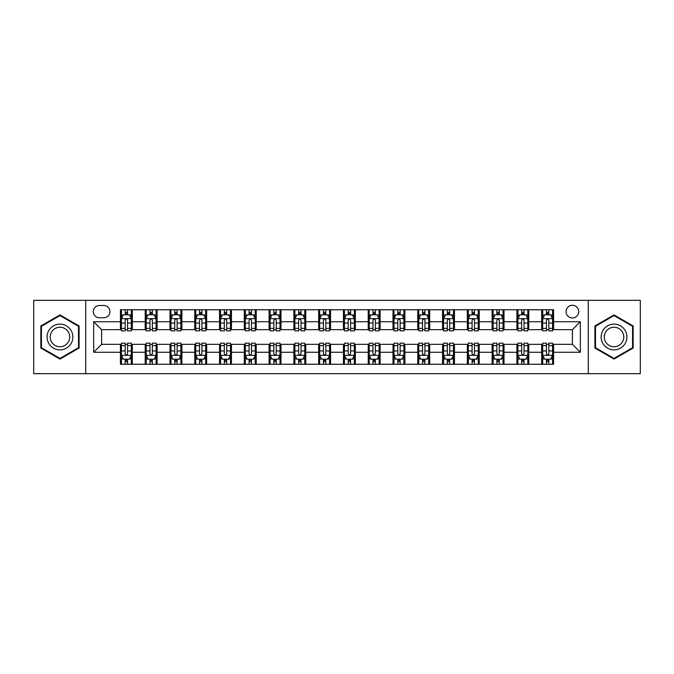 <?xml version="1.0" encoding="UTF-8"?>
<svg xmlns="http://www.w3.org/2000/svg" width="674" height="674" viewBox="0 0 674 674"><rect width="100%" height="100%" fill="white"/><g stroke="black" fill="none" stroke-linecap="round" stroke-linejoin="round"><path stroke-width="1.01" d="M572.403 305.28A6.344 6.344 0 0 0 566.059 311.624A6.344 6.344 0 0 0 572.403 317.968A6.344 6.344 0 0 0 578.747 311.624A6.344 6.344 0 0 0 572.403 305.28M588.267 373.674L640.3 373.674L640.3 300.326L588.267 300.326L588.267 373.674L85.733 373.674L85.733 300.326L33.7 300.326L33.7 373.674L85.733 373.674M99.415 317.774L103.779 317.774A6.142 6.142 0 0 0 109.921 311.624A6.142 6.142 0 0 0 103.779 305.482L99.415 305.482A6.142 6.142 0 0 0 93.273 311.624A6.142 6.142 0 0 0 99.415 317.774M588.267 300.326L85.733 300.326M120.427 352.266L93.669 352.266L93.669 321.734L120.427 321.734L120.427 329.662L101.597 329.662L101.597 344.338L120.427 344.338L120.427 364.255L553.573 364.255L553.573 344.338L572.403 344.338L572.403 329.662L553.573 329.662L553.573 321.734L580.331 321.734L580.331 352.266L553.573 352.266M553.573 321.734L553.573 309.745L120.427 309.745L120.427 321.734M541.677 309.745L541.677 329.662L542.671 329.662M546.437 329.662L548.813 329.662M552.579 329.662L553.573 329.662M541.677 329.662L527.801 329.662M516.899 309.745L516.899 329.662L517.893 329.662M521.659 329.662L524.035 329.662M516.899 329.662L503.023 329.662M492.121 309.745L492.121 329.662L493.107 329.662M496.873 329.662L499.257 329.662M492.121 329.662L478.245 329.662M467.343 309.745L467.343 329.662L468.329 329.662M472.095 329.662L474.479 329.662M467.343 329.662L453.467 329.662M442.557 309.745L442.557 329.662L443.551 329.662M447.317 329.662L449.693 329.662M442.557 329.662L428.681 329.662M417.779 309.745L417.779 329.662L418.773 329.662M422.539 329.662L424.915 329.662M417.779 329.662L403.903 329.662M393.001 309.745L393.001 329.662L393.995 329.662M397.761 329.662L400.137 329.662M393.001 329.662L379.125 329.662M368.223 309.745L368.223 329.662L369.217 329.662M372.983 329.662L375.359 329.662M368.223 329.662L354.347 329.662M343.445 309.745L343.445 329.662L344.431 329.662M348.197 329.662L350.581 329.662M343.445 329.662L329.569 329.662M318.667 309.745L318.667 329.662L319.653 329.662M323.419 329.662L325.803 329.662M318.667 329.662L304.783 329.662M293.881 309.745L293.881 329.662L294.875 329.662M298.641 329.662L301.017 329.662M293.881 329.662L280.005 329.662M269.103 309.745L269.103 329.662L270.097 329.662M273.863 329.662L276.239 329.662M269.103 329.662L255.227 329.662M244.325 309.745L244.325 329.662L245.319 329.662M249.085 329.662L251.461 329.662M244.325 329.662L230.449 329.662M219.547 309.745L219.547 329.662L220.533 329.662M224.307 329.662L226.683 329.662M219.547 329.662L205.671 329.662M194.769 309.745L194.769 329.662L195.755 329.662M199.521 329.662L201.905 329.662M194.769 329.662L180.893 329.662M169.983 309.745L169.983 329.662L170.977 329.662M174.743 329.662L177.127 329.662M169.983 329.662L156.107 329.662M145.205 309.745L145.205 329.662L146.199 329.662M149.965 329.662L152.341 329.662M145.205 329.662L131.329 329.662M120.427 329.662L121.421 329.662M125.187 329.662L127.563 329.662M120.427 344.338L121.421 344.338M125.187 344.338L127.563 344.338M131.329 344.338L132.323 344.338L132.323 364.255M146.199 344.338L132.323 344.338M149.965 344.338L152.341 344.338M156.107 344.338L157.101 344.338L157.101 364.255M170.977 344.338L157.101 344.338M174.743 344.338L177.127 344.338M180.893 344.338L181.879 344.338L181.879 364.255M195.755 344.338L181.879 344.338M199.521 344.338L201.905 344.338M205.671 344.338L206.657 344.338L206.657 364.255M220.533 344.338L206.657 344.338M224.307 344.338L226.683 344.338M230.449 344.338L231.443 344.338L231.443 364.255M245.319 344.338L231.443 344.338M249.085 344.338L251.461 344.338M255.227 344.338L256.221 344.338L256.221 364.255M270.097 344.338L256.221 344.338M273.863 344.338L276.239 344.338M280.005 344.338L280.999 344.338L280.999 364.255M294.875 344.338L280.999 344.338M298.641 344.338L301.017 344.338M304.783 344.338L305.777 344.338L305.777 364.255M319.653 344.338L305.777 344.338M323.419 344.338L325.803 344.338M329.569 344.338L330.555 344.338L330.555 364.255M344.431 344.338L330.555 344.338M348.197 344.338L350.581 344.338M354.347 344.338L355.333 344.338L355.333 364.255M369.217 344.338L355.333 344.338M372.983 344.338L375.359 344.338M379.125 344.338L380.119 344.338L380.119 364.255M393.995 344.338L380.119 344.338M397.761 344.338L400.137 344.338M403.903 344.338L404.897 344.338L404.897 364.255M418.773 344.338L404.897 344.338M422.539 344.338L424.915 344.338M428.681 344.338L429.675 344.338L429.675 364.255M443.551 344.338L429.675 344.338M447.317 344.338L449.693 344.338M453.467 344.338L454.453 344.338L454.453 364.255M468.329 344.338L454.453 344.338M472.095 344.338L474.479 344.338M478.245 344.338L479.231 344.338L479.231 364.255M493.107 344.338L479.231 344.338M496.873 344.338L499.257 344.338M503.023 344.338L504.017 344.338L504.017 364.255M517.893 344.338L504.017 344.338M521.659 344.338L524.035 344.338M527.801 344.338L528.795 344.338L528.795 364.255M542.671 344.338L528.795 344.338M546.437 344.338L548.813 344.338M552.579 344.338L553.573 344.338M132.323 309.745L132.323 329.662M120.427 314.699L121.421 314.699M125.187 314.699L127.563 314.699M131.329 314.699L132.323 314.699M120.427 359.301L121.421 359.301M125.187 359.301L127.563 359.301M131.329 359.301L132.323 359.301M145.205 344.338L145.205 364.255M157.101 309.745L157.101 329.662M145.205 314.699L146.199 314.699M149.965 314.699L152.341 314.699M156.107 314.699L157.101 314.699M145.205 359.301L146.199 359.301M149.965 359.301L152.341 359.301M156.107 359.301L157.101 359.301M169.983 344.338L169.983 364.255M169.983 359.301L170.977 359.301M174.743 359.301L177.127 359.301M180.893 359.301L181.879 359.301M181.879 309.745L181.879 329.662M169.983 314.699L170.977 314.699M174.743 314.699L177.127 314.699M180.893 314.699L181.879 314.699M194.769 344.338L194.769 364.255M194.769 359.301L195.755 359.301M199.521 359.301L201.905 359.301M205.671 359.301L206.657 359.301M206.657 309.745L206.657 329.662M194.769 314.699L195.755 314.699M199.521 314.699L201.905 314.699M205.671 314.699L206.657 314.699M219.547 344.338L219.547 364.255M219.547 359.301L220.533 359.301M224.307 359.301L226.683 359.301M230.449 359.301L231.443 359.301M231.443 309.745L231.443 329.662M219.547 314.699L220.533 314.699M224.307 314.699L226.683 314.699M230.449 314.699L231.443 314.699M244.325 344.338L244.325 364.255M244.325 359.301L245.319 359.301M249.085 359.301L251.461 359.301M255.227 359.301L256.221 359.301M256.221 309.745L256.221 329.662M244.325 314.699L245.319 314.699M249.085 314.699L251.461 314.699M255.227 314.699L256.221 314.699M269.103 344.338L269.103 364.255M269.103 359.301L270.097 359.301M273.863 359.301L276.239 359.301M280.005 359.301L280.999 359.301M280.999 309.745L280.999 329.662M269.103 314.699L270.097 314.699M273.863 314.699L276.239 314.699M280.005 314.699L280.999 314.699M293.881 344.338L293.881 364.255M293.881 359.301L294.875 359.301M298.641 359.301L301.017 359.301M304.783 359.301L305.777 359.301M305.777 309.745L305.777 329.662M293.881 314.699L294.875 314.699M298.641 314.699L301.017 314.699M304.783 314.699L305.777 314.699M318.667 344.338L318.667 364.255M318.667 359.301L319.653 359.301M323.419 359.301L325.803 359.301M329.569 359.301L330.555 359.301M330.555 309.745L330.555 329.662M318.667 314.699L319.653 314.699M323.419 314.699L325.803 314.699M329.569 314.699L330.555 314.699M343.445 344.338L343.445 364.255M343.445 359.301L344.431 359.301M348.197 359.301L350.581 359.301M354.347 359.301L355.333 359.301M355.333 309.745L355.333 329.662M343.445 314.699L344.431 314.699M348.197 314.699L350.581 314.699M354.347 314.699L355.333 314.699M368.223 344.338L368.223 364.255M368.223 359.301L369.217 359.301M372.983 359.301L375.359 359.301M379.125 359.301L380.119 359.301M380.119 309.745L380.119 329.662M368.223 314.699L369.217 314.699M372.983 314.699L375.359 314.699M379.125 314.699L380.119 314.699M393.001 344.338L393.001 364.255M393.001 359.301L393.995 359.301M397.761 359.301L400.137 359.301M403.903 359.301L404.897 359.301M404.897 309.745L404.897 329.662M393.001 314.699L393.995 314.699M397.761 314.699L400.137 314.699M403.903 314.699L404.897 314.699M417.779 344.338L417.779 364.255M417.779 359.301L418.773 359.301M422.539 359.301L424.915 359.301M428.681 359.301L429.675 359.301M429.675 309.745L429.675 329.662M417.779 314.699L418.773 314.699M422.539 314.699L424.915 314.699M428.681 314.699L429.675 314.699M442.557 344.338L442.557 364.255M442.557 359.301L443.551 359.301M447.317 359.301L449.693 359.301M453.467 359.301L454.453 359.301M454.453 309.745L454.453 329.662M442.557 314.699L443.551 314.699M447.317 314.699L449.693 314.699M453.467 314.699L454.453 314.699M467.343 344.338L467.343 364.255M467.343 359.301L468.329 359.301M472.095 359.301L474.479 359.301M478.245 359.301L479.231 359.301M479.231 309.745L479.231 329.662M467.343 314.699L468.329 314.699M472.095 314.699L474.479 314.699M478.245 314.699L479.231 314.699M492.121 344.338L492.121 364.255M492.121 359.301L493.107 359.301M496.873 359.301L499.257 359.301M503.023 359.301L504.017 359.301M504.017 309.745L504.017 329.662M492.121 314.699L493.107 314.699M496.873 314.699L499.257 314.699M503.023 314.699L504.017 314.699M516.899 344.338L516.899 364.255M516.899 359.301L517.893 359.301M521.659 359.301L524.035 359.301M527.801 359.301L528.795 359.301M528.795 309.745L528.795 329.662M516.899 314.699L517.893 314.699M521.659 314.699L524.035 314.699M527.801 314.699L528.795 314.699M541.677 344.338L541.677 364.255M541.677 359.301L542.671 359.301M546.437 359.301L548.813 359.301M552.579 359.301L553.573 359.301M541.677 314.699L542.671 314.699M546.437 314.699L548.813 314.699M552.579 314.699L553.573 314.699M101.597 329.662L93.669 321.734M101.597 344.338L93.669 352.266M580.331 321.734L572.403 329.662M580.331 352.266L572.403 344.338M59.969 359.09L79.094 348.045L79.094 325.955L59.969 314.91L40.836 325.955L40.836 348.045L59.969 359.09M633.164 325.955L614.031 314.91L594.906 325.955L594.906 348.045L614.031 359.09L633.164 348.045L633.164 325.955M127.563 312.323L125.187 312.323M131.329 328.373L127.563 328.373L127.563 330.858L131.329 330.858L131.329 318.76L129.349 314.8L123.401 314.8L121.421 318.76L121.421 330.858L125.187 330.858L125.187 328.373L121.421 328.373M121.421 318.76L121.421 309.745M131.329 318.76L131.329 309.745M125.187 314.8L125.187 309.745M127.563 309.745L127.563 314.8M127.563 328.373L127.563 320.251C126.771 318.718 125.979 318.718 125.187 320.251L125.187 328.373M125.187 361.677L127.563 361.677M121.421 345.627L125.187 345.627L125.187 343.142L121.421 343.142L121.421 355.24L123.401 359.2L129.349 359.2L131.329 355.24L131.329 343.142L127.563 343.142L127.563 345.627L131.329 345.627M131.329 355.24L131.329 364.255M121.421 355.24L121.421 364.255M127.563 359.2L127.563 364.255M125.187 364.255L125.187 359.2M125.187 345.627L125.187 353.749C125.979 355.282 126.771 355.282 127.563 353.749L127.563 345.627M152.341 312.323L149.965 312.323M156.107 328.373L152.341 328.373L152.341 330.858L156.107 330.858L156.107 318.76L154.127 314.8L148.179 314.8L146.199 318.76L146.199 330.858L149.965 330.858L149.965 328.373L146.199 328.373M146.199 318.76L146.199 309.745M156.107 318.76L156.107 309.745M149.965 314.8L149.965 309.745M152.341 309.745L152.341 314.8M152.341 328.373L152.341 320.251C151.549 318.718 150.757 318.718 149.965 320.251L149.965 328.373M177.127 312.323L174.743 312.323M180.893 328.373L177.127 328.373L177.127 330.858L180.893 330.858L180.893 318.76L178.905 314.8L172.957 314.8L170.977 318.76L170.977 330.858L174.743 330.858L174.743 328.373L170.977 328.373M170.977 318.76L170.977 309.745M180.893 318.76L180.893 309.745M174.743 314.8L174.743 309.745M177.127 309.745L177.127 314.8M177.127 328.373L177.127 320.251C176.335 318.718 175.535 318.718 174.743 320.251L174.743 328.373M201.905 312.323L199.521 312.323M205.671 328.373L201.905 328.373L201.905 330.858L205.671 330.858L205.671 318.76L203.683 314.8L197.743 314.8L195.755 318.76L195.755 330.858L199.521 330.858L199.521 328.373L195.755 328.373M195.755 318.76L195.755 309.745M205.671 318.76L205.671 309.745M199.521 314.8L199.521 309.745M201.905 309.745L201.905 314.8M201.905 328.373L201.905 320.251C201.113 318.718 200.321 318.718 199.521 320.251L199.521 328.373M149.965 361.677L152.341 361.677M146.199 345.627L149.965 345.627L149.965 343.142L146.199 343.142L146.199 355.24L148.179 359.2L154.127 359.2L156.107 355.24L156.107 343.142L152.341 343.142L152.341 345.627L156.107 345.627M156.107 355.24L156.107 364.255M146.199 355.24L146.199 364.255M152.341 359.2L152.341 364.255M149.965 364.255L149.965 359.2M149.965 345.627L149.965 353.749C150.757 355.282 151.549 355.282 152.341 353.749L152.341 345.627M174.743 361.677L177.127 361.677M170.977 345.627L174.743 345.627L174.743 343.142L170.977 343.142L170.977 355.24L172.957 359.2L178.905 359.2L180.893 355.24L180.893 343.142L177.127 343.142L177.127 345.627L180.893 345.627M180.893 355.24L180.893 364.255M170.977 355.24L170.977 364.255M177.127 359.2L177.127 364.255M174.743 364.255L174.743 359.2M174.743 345.627L174.743 353.749C175.535 355.282 176.327 355.282 177.127 353.749L177.127 345.627M199.521 361.677L201.905 361.677M195.755 345.627L199.521 345.627L199.521 343.142L195.755 343.142L195.755 355.24L197.743 359.2L203.683 359.2L205.671 355.24L205.671 343.142L201.905 343.142L201.905 345.627L205.671 345.627M205.671 355.24L205.671 364.255M195.755 355.24L195.755 364.255M201.905 359.2L201.905 364.255M199.521 364.255L199.521 359.2M199.521 345.627L199.521 353.749C200.313 355.282 201.105 355.282 201.905 353.749L201.905 345.627M226.683 312.323L224.307 312.323M230.449 328.373L226.683 328.373L226.683 330.858L230.449 330.858L230.449 318.76L228.469 314.8L222.521 314.8L220.533 318.76L220.533 330.858L224.307 330.858L224.307 328.373L220.533 328.373M220.533 318.76L220.533 309.745M230.449 318.76L230.449 309.745M224.307 314.8L224.307 309.745M226.683 309.745L226.683 314.8M226.683 328.373L226.683 320.251C225.891 318.718 225.099 318.718 224.307 320.251L224.307 328.373M224.307 361.677L226.683 361.677M220.533 345.627L224.307 345.627L224.307 343.142L220.533 343.142L220.533 355.24L222.521 359.2L228.469 359.2L230.449 355.24L230.449 343.142L226.683 343.142L226.683 345.627L230.449 345.627M230.449 355.24L230.449 364.255M220.533 355.24L220.533 364.255M226.683 359.2L226.683 364.255M224.307 364.255L224.307 359.2M224.307 345.627L224.307 353.749C225.099 355.282 225.891 355.282 226.683 353.749L226.683 345.627M71.124 330.555A12.882 12.882 0 0 0 53.524 325.837A12.882 12.882 0 0 0 48.806 343.445A12.882 12.882 0 0 0 66.406 348.163A12.882 12.882 0 0 0 71.124 330.555M68.411 332.122A9.756 9.756 0 0 0 55.091 328.55A9.756 9.756 0 0 0 51.519 341.878A9.756 9.756 0 0 0 64.847 345.45A9.756 9.756 0 0 0 68.411 332.122M59.969 358.399L41.434 347.7L41.434 326.3L59.969 315.601L78.504 326.3L78.504 347.7L59.969 358.399M614.031 349.882A12.882 12.882 0 0 0 626.921 337A12.882 12.882 0 0 0 614.031 324.118A12.882 12.882 0 0 0 601.149 337A12.882 12.882 0 0 0 614.031 349.882M614.031 346.756A9.756 9.756 0 0 0 623.787 337A9.756 9.756 0 0 0 614.031 327.244A9.756 9.756 0 0 0 604.275 337A9.756 9.756 0 0 0 614.031 346.756M595.496 326.3L614.031 315.601L632.566 326.3L632.566 347.7L614.031 358.399L595.496 347.7L595.496 326.3M251.461 312.323L249.085 312.323M255.227 328.373L251.461 328.373L251.461 330.858L255.227 330.858L255.227 318.76L253.247 314.8L247.299 314.8L245.319 318.76L245.319 330.858L249.085 330.858L249.085 328.373L245.319 328.373M245.319 318.76L245.319 309.745M255.227 318.76L255.227 309.745M249.085 314.8L249.085 309.745M251.461 309.745L251.461 314.8M251.461 328.373L251.461 320.251C250.669 318.718 249.877 318.718 249.085 320.251L249.085 328.373M276.239 312.323L273.863 312.323M280.005 328.373L276.239 328.373L276.239 330.858L280.005 330.858L280.005 318.76L278.025 314.8L272.077 314.8L270.097 318.76L270.097 330.858L273.863 330.858L273.863 328.373L270.097 328.373M270.097 318.76L270.097 309.745M280.005 318.76L280.005 309.745M273.863 314.8L273.863 309.745M276.239 309.745L276.239 314.8M276.239 328.373L276.239 320.251C275.447 318.718 274.655 318.718 273.863 320.251L273.863 328.373M301.017 312.323L298.641 312.323M304.783 328.373L301.017 328.373L301.017 330.858L304.783 330.858L304.783 318.76L302.803 314.8L296.855 314.8L294.875 318.76L294.875 330.858L298.641 330.858L298.641 328.373L294.875 328.373M294.875 318.76L294.875 309.745M304.783 318.76L304.783 309.745M298.641 314.8L298.641 309.745M301.017 309.745L301.017 314.8M301.017 328.373L301.017 320.251C300.225 318.718 299.433 318.718 298.641 320.251L298.641 328.373M325.803 312.323L323.419 312.323M329.569 328.373L325.803 328.373L325.803 330.858L329.569 330.858L329.569 318.76L327.581 314.8L321.633 314.8L319.653 318.76L319.653 330.858L323.419 330.858L323.419 328.373L319.653 328.373M319.653 318.76L319.653 309.745M329.569 318.76L329.569 309.745M323.419 314.8L323.419 309.745M325.803 309.745L325.803 314.8M325.803 328.373L325.803 320.251C325.011 318.718 324.211 318.718 323.419 320.251L323.419 328.373M350.581 312.323L348.197 312.323M354.347 328.373L350.581 328.373L350.581 330.858L354.347 330.858L354.347 318.76L352.367 314.8L346.419 314.8L344.431 318.76L344.431 330.858L348.197 330.858L348.197 328.373L344.431 328.373M344.431 318.76L344.431 309.745M354.347 318.76L354.347 309.745M348.197 314.8L348.197 309.745M350.581 309.745L350.581 314.8M350.581 328.373L350.581 320.251C349.789 318.718 348.997 318.718 348.197 320.251L348.197 328.373M249.085 361.677L251.461 361.677M245.319 345.627L249.085 345.627L249.085 343.142L245.319 343.142L245.319 355.24L247.299 359.2L253.247 359.2L255.227 355.24L255.227 343.142L251.461 343.142L251.461 345.627L255.227 345.627M255.227 355.24L255.227 364.255M245.319 355.24L245.319 364.255M251.461 359.2L251.461 364.255M249.085 364.255L249.085 359.2M249.085 345.627L249.085 353.749C249.877 355.282 250.669 355.282 251.461 353.749L251.461 345.627M273.863 361.677L276.239 361.677M270.097 345.627L273.863 345.627L273.863 343.142L270.097 343.142L270.097 355.24L272.077 359.2L278.025 359.2L280.005 355.24L280.005 343.142L276.239 343.142L276.239 345.627L280.005 345.627M280.005 355.24L280.005 364.255M270.097 355.24L270.097 364.255M276.239 359.2L276.239 364.255M273.863 364.255L273.863 359.2M273.863 345.627L273.863 353.749C274.655 355.282 275.447 355.282 276.239 353.749L276.239 345.627M298.641 361.677L301.017 361.677M294.875 345.627L298.641 345.627L298.641 343.142L294.875 343.142L294.875 355.24L296.855 359.2L302.803 359.2L304.783 355.24L304.783 343.142L301.017 343.142L301.017 345.627L304.783 345.627M304.783 355.24L304.783 364.255M294.875 355.24L294.875 364.255M301.017 359.2L301.017 364.255M298.641 364.255L298.641 359.2M298.641 345.627L298.641 353.749C299.433 355.282 300.225 355.282 301.017 353.749L301.017 345.627M323.419 361.677L325.803 361.677M319.653 345.627L323.419 345.627L323.419 343.142L319.653 343.142L319.653 355.24L321.633 359.2L327.581 359.2L329.569 355.24L329.569 343.142L325.803 343.142L325.803 345.627L329.569 345.627M329.569 355.24L329.569 364.255M319.653 355.24L319.653 364.255M325.803 359.2L325.803 364.255M323.419 364.255L323.419 359.2M323.419 345.627L323.419 353.749C324.211 355.282 325.003 355.282 325.803 353.749L325.803 345.627M348.197 361.677L350.581 361.677M344.431 345.627L348.197 345.627L348.197 343.142L344.431 343.142L344.431 355.24L346.419 359.2L352.367 359.2L354.347 355.24L354.347 343.142L350.581 343.142L350.581 345.627L354.347 345.627M354.347 355.24L354.347 364.255M344.431 355.24L344.431 364.255M350.581 359.2L350.581 364.255M348.197 364.255L348.197 359.2M348.197 345.627L348.197 353.749C348.989 355.282 349.789 355.282 350.581 353.749L350.581 345.627M375.359 312.323L372.983 312.323M379.125 328.373L375.359 328.373L375.359 330.858L379.125 330.858L379.125 318.76L377.145 314.8L371.197 314.8L369.217 318.76L369.217 330.858L372.983 330.858L372.983 328.373L369.217 328.373M369.217 318.76L369.217 309.745M379.125 318.76L379.125 309.745M372.983 314.8L372.983 309.745M375.359 309.745L375.359 314.8M375.359 328.373L375.359 320.251C374.567 318.718 373.775 318.718 372.983 320.251L372.983 328.373M372.983 361.677L375.359 361.677M369.217 345.627L372.983 345.627L372.983 343.142L369.217 343.142L369.217 355.24L371.197 359.2L377.145 359.2L379.125 355.24L379.125 343.142L375.359 343.142L375.359 345.627L379.125 345.627M379.125 355.24L379.125 364.255M369.217 355.24L369.217 364.255M375.359 359.2L375.359 364.255M372.983 364.255L372.983 359.2M372.983 345.627L372.983 353.749C373.775 355.282 374.567 355.282 375.359 353.749L375.359 345.627M400.137 312.323L397.761 312.323M403.903 328.373L400.137 328.373L400.137 330.858L403.903 330.858L403.903 318.76L401.923 314.8L395.975 314.8L393.995 318.76L393.995 330.858L397.761 330.858L397.761 328.373L393.995 328.373M393.995 318.76L393.995 309.745M403.903 318.76L403.903 309.745M397.761 314.8L397.761 309.745M400.137 309.745L400.137 314.8M400.137 328.373L400.137 320.251C399.345 318.718 398.553 318.718 397.761 320.251L397.761 328.373M397.761 361.677L400.137 361.677M393.995 345.627L397.761 345.627L397.761 343.142L393.995 343.142L393.995 355.24L395.975 359.2L401.923 359.2L403.903 355.24L403.903 343.142L400.137 343.142L400.137 345.627L403.903 345.627M403.903 355.24L403.903 364.255M393.995 355.24L393.995 364.255M400.137 359.2L400.137 364.255M397.761 364.255L397.761 359.2M397.761 345.627L397.761 353.749C398.553 355.282 399.345 355.282 400.137 353.749L400.137 345.627M424.915 312.323L422.539 312.323M428.681 328.373L424.915 328.373L424.915 330.858L428.681 330.858L428.681 318.76L426.701 314.8L420.753 314.8L418.773 318.76L418.773 330.858L422.539 330.858L422.539 328.373L418.773 328.373M418.773 318.76L418.773 309.745M428.681 318.76L428.681 309.745M422.539 314.8L422.539 309.745M424.915 309.745L424.915 314.8M424.915 328.373L424.915 320.251C424.123 318.718 423.331 318.718 422.539 320.251L422.539 328.373M422.539 361.677L424.915 361.677M418.773 345.627L422.539 345.627L422.539 343.142L418.773 343.142L418.773 355.24L420.753 359.2L426.701 359.2L428.681 355.24L428.681 343.142L424.915 343.142L424.915 345.627L428.681 345.627M428.681 355.24L428.681 364.255M418.773 355.24L418.773 364.255M424.915 359.2L424.915 364.255M422.539 364.255L422.539 359.2M422.539 345.627L422.539 353.749C423.331 355.282 424.123 355.282 424.915 353.749L424.915 345.627M449.693 312.323L447.317 312.323M453.467 328.373L449.693 328.373L449.693 330.858L453.467 330.858L453.467 318.76L451.479 314.8L445.531 314.8L443.551 318.76L443.551 330.858L447.317 330.858L447.317 328.373L443.551 328.373M443.551 318.76L443.551 309.745M453.467 318.76L453.467 309.745M447.317 314.8L447.317 309.745M449.693 309.745L449.693 314.8M449.693 328.373L449.693 320.251C448.901 318.718 448.109 318.718 447.317 320.251L447.317 328.373M447.317 361.677L449.693 361.677M443.551 345.627L447.317 345.627L447.317 343.142L443.551 343.142L443.551 355.24L445.531 359.2L451.479 359.2L453.467 355.24L453.467 343.142L449.693 343.142L449.693 345.627L453.467 345.627M453.467 355.24L453.467 364.255M443.551 355.24L443.551 364.255M449.693 359.2L449.693 364.255M447.317 364.255L447.317 359.2M447.317 345.627L447.317 353.749C448.109 355.282 448.901 355.282 449.693 353.749L449.693 345.627M474.479 312.323L472.095 312.323M478.245 328.373L474.479 328.373L474.479 330.858L478.245 330.858L478.245 318.76L476.257 314.8L470.317 314.8L468.329 318.76L468.329 330.858L472.095 330.858L472.095 328.373L468.329 328.373M468.329 318.76L468.329 309.745M478.245 318.76L478.245 309.745M472.095 314.8L472.095 309.745M474.479 309.745L474.479 314.8M474.479 328.373L474.479 320.251C473.687 318.718 472.895 318.718 472.095 320.251L472.095 328.373M472.095 361.677L474.479 361.677M468.329 345.627L472.095 345.627L472.095 343.142L468.329 343.142L468.329 355.24L470.317 359.2L476.257 359.2L478.245 355.24L478.245 343.142L474.479 343.142L474.479 345.627L478.245 345.627M478.245 355.24L478.245 364.255M468.329 355.24L468.329 364.255M474.479 359.2L474.479 364.255M472.095 364.255L472.095 359.2M472.095 345.627L472.095 353.749C472.887 355.282 473.679 355.282 474.479 353.749L474.479 345.627M499.257 312.323L496.873 312.323M503.023 328.373L499.257 328.373L499.257 330.858L503.023 330.858L503.023 318.76L501.043 314.8L495.095 314.8L493.107 318.76L493.107 330.858L496.873 330.858L496.873 328.373L493.107 328.373M493.107 318.76L493.107 309.745M503.023 318.76L503.023 309.745M496.873 314.8L496.873 309.745M499.257 309.745L499.257 314.8M499.257 328.373L499.257 320.251C498.465 318.718 497.673 318.718 496.873 320.251L496.873 328.373M496.873 361.677L499.257 361.677M493.107 345.627L496.873 345.627L496.873 343.142L493.107 343.142L493.107 355.24L495.095 359.2L501.043 359.2L503.023 355.24L503.023 343.142L499.257 343.142L499.257 345.627L503.023 345.627M503.023 355.24L503.023 364.255M493.107 355.24L493.107 364.255M499.257 359.2L499.257 364.255M496.873 364.255L496.873 359.2M496.873 345.627L496.873 353.749C497.665 355.282 498.465 355.282 499.257 353.749L499.257 345.627M521.659 361.677L524.035 361.677M517.893 345.627L521.659 345.627L521.659 343.142L517.893 343.142L517.893 355.24L519.873 359.2L525.821 359.2L527.801 355.24L527.801 343.142L524.035 343.142L524.035 345.627L527.801 345.627M527.801 355.24L527.801 364.255M517.893 355.24L517.893 364.255M524.035 359.2L524.035 364.255M521.659 364.255L521.659 359.2M521.659 345.627L521.659 353.749C522.451 355.282 523.243 355.282 524.035 353.749L524.035 345.627M524.035 312.323L521.659 312.323M527.801 328.373L524.035 328.373L524.035 330.858L527.801 330.858L527.801 318.76L525.821 314.8L519.873 314.8L517.893 318.76L517.893 330.858L521.659 330.858L521.659 328.373L517.893 328.373M517.893 318.76L517.893 309.745M527.801 318.76L527.801 309.745M521.659 314.8L521.659 309.745M524.035 309.745L524.035 314.8M524.035 328.373L524.035 320.251C523.243 318.718 522.451 318.718 521.659 320.251L521.659 328.373M548.813 312.323L546.437 312.323M552.579 328.373L548.813 328.373L548.813 330.858L552.579 330.858L552.579 318.76L550.599 314.8L544.651 314.8L542.671 318.76L542.671 330.858L546.437 330.858L546.437 328.373L542.671 328.373M542.671 318.76L542.671 309.745M552.579 318.76L552.579 309.745M546.437 314.8L546.437 309.745M548.813 309.745L548.813 314.8M548.813 328.373L548.813 320.251C548.021 318.718 547.229 318.718 546.437 320.251L546.437 328.373M546.437 361.677L548.813 361.677M542.671 345.627L546.437 345.627L546.437 343.142L542.671 343.142L542.671 355.24L544.651 359.2L550.599 359.2L552.579 355.24L552.579 343.142L548.813 343.142L548.813 345.627L552.579 345.627M552.579 355.24L552.579 364.255M542.671 355.24L542.671 364.255M548.813 359.2L548.813 364.255M546.437 364.255L546.437 359.2M546.437 345.627L546.437 353.749C547.229 355.282 548.021 355.282 548.813 353.749L548.813 345.627M145.205 352.266L132.323 352.266M145.205 321.734L132.323 321.734M169.983 321.734L157.101 321.734M169.983 352.266L157.101 352.266M194.769 321.734L181.879 321.734M194.769 352.266L181.879 352.266M219.547 321.734L206.657 321.734M219.547 352.266L206.657 352.266M244.325 321.734L231.443 321.734M244.325 352.266L231.443 352.266M269.103 321.734L256.221 321.734M269.103 352.266L256.221 352.266M293.881 321.734L280.999 321.734M293.881 352.266L280.999 352.266M318.667 321.734L305.777 321.734M318.667 352.266L305.777 352.266M343.445 321.734L330.555 321.734M343.445 352.266L330.555 352.266M368.223 321.734L355.333 321.734M368.223 352.266L355.333 352.266M393.001 321.734L380.119 321.734M393.001 352.266L380.119 352.266M417.779 321.734L404.897 321.734M417.779 352.266L404.897 352.266M442.557 321.734L429.675 321.734M442.557 352.266L429.675 352.266M467.343 321.734L454.453 321.734M467.343 352.266L454.453 352.266M492.121 321.734L479.231 321.734M492.121 352.266L479.231 352.266M516.899 321.734L504.017 321.734M516.899 352.266L504.017 352.266M541.677 321.734L528.795 321.734M541.677 352.266L528.795 352.266M131.278 318.667L121.472 318.667M121.421 315.036L123.283 315.036M129.467 315.036L131.329 315.036M125.187 323.057L121.421 323.057M131.329 323.057L127.563 323.057M127.563 313.579L125.187 313.579M121.472 355.333L131.278 355.333M131.329 358.964L129.467 358.964M123.283 358.964L121.421 358.964M127.563 350.943L131.329 350.943M121.421 350.943L125.187 350.943M125.187 360.422L127.563 360.422M156.065 318.667L146.25 318.667M146.199 315.036L148.061 315.036M154.245 315.036L156.107 315.036M149.965 323.057L146.199 323.057M156.107 323.057L152.341 323.057M152.341 313.579L149.965 313.579M180.843 318.667L171.028 318.667M170.977 315.036L172.839 315.036M179.023 315.036L180.893 315.036M174.743 323.057L170.977 323.057M180.893 323.057L177.127 323.057M177.127 313.579L174.743 313.579M205.621 318.667L195.805 318.667M195.755 315.036L197.617 315.036M203.809 315.036L205.671 315.036M199.521 323.057L195.755 323.057M205.671 323.057L201.905 323.057M201.905 313.579L199.521 313.579M146.25 355.333L156.065 355.333M156.107 358.964L154.245 358.964M148.061 358.964L146.199 358.964M152.341 350.943L156.107 350.943M146.199 350.943L149.965 350.943M149.965 360.422L152.341 360.422M171.028 355.333L180.843 355.333M180.893 358.964L179.023 358.964M172.839 358.964L170.977 358.964M177.127 350.943L180.893 350.943M170.977 350.943L174.743 350.943M174.743 360.422L177.127 360.422M195.805 355.333L205.621 355.333M205.671 358.964L203.809 358.964M197.617 358.964L195.755 358.964M201.905 350.943L205.671 350.943M195.755 350.943L199.521 350.943M199.521 360.422L201.905 360.422M230.398 318.667L220.583 318.667M220.533 315.036L222.403 315.036M228.587 315.036L230.449 315.036M224.307 323.057L220.533 323.057M230.449 323.057L226.683 323.057M226.683 313.579L224.307 313.579M220.583 355.333L230.398 355.333M230.449 358.964L228.587 358.964M222.403 358.964L220.533 358.964M226.683 350.943L230.449 350.943M220.533 350.943L224.307 350.943M224.307 360.422L226.683 360.422M255.176 318.667L245.37 318.667M245.319 315.036L247.181 315.036M253.365 315.036L255.227 315.036M249.085 323.057L245.319 323.057M255.227 323.057L251.461 323.057M251.461 313.579L249.085 313.579M279.954 318.667L270.148 318.667M270.097 315.036L271.959 315.036M278.143 315.036L280.005 315.036M273.863 323.057L270.097 323.057M280.005 323.057L276.239 323.057M276.239 313.579L273.863 313.579M304.741 318.667L294.926 318.667M294.875 315.036L296.737 315.036M302.921 315.036L304.783 315.036M298.641 323.057L294.875 323.057M304.783 323.057L301.017 323.057M301.017 313.579L298.641 313.579M329.519 318.667L319.703 318.667M319.653 315.036L321.515 315.036M327.699 315.036L329.569 315.036M323.419 323.057L319.653 323.057M329.569 323.057L325.803 323.057M325.803 313.579L323.419 313.579M354.297 318.667L344.481 318.667M344.431 315.036L346.301 315.036M352.485 315.036L354.347 315.036M348.197 323.057L344.431 323.057M354.347 323.057L350.581 323.057M350.581 313.579L348.197 313.579M245.37 355.333L255.176 355.333M255.227 358.964L253.365 358.964M247.181 358.964L245.319 358.964M251.461 350.943L255.227 350.943M245.319 350.943L249.085 350.943M249.085 360.422L251.461 360.422M270.148 355.333L279.954 355.333M280.005 358.964L278.143 358.964M271.959 358.964L270.097 358.964M276.239 350.943L280.005 350.943M270.097 350.943L273.863 350.943M273.863 360.422L276.239 360.422M294.926 355.333L304.741 355.333M304.783 358.964L302.921 358.964M296.737 358.964L294.875 358.964M301.017 350.943L304.783 350.943M294.875 350.943L298.641 350.943M298.641 360.422L301.017 360.422M319.703 355.333L329.519 355.333M329.569 358.964L327.699 358.964M321.515 358.964L319.653 358.964M325.803 350.943L329.569 350.943M319.653 350.943L323.419 350.943M323.419 360.422L325.803 360.422M344.481 355.333L354.297 355.333M354.347 358.964L352.485 358.964M346.301 358.964L344.431 358.964M350.581 350.943L354.347 350.943M344.431 350.943L348.197 350.943M348.197 360.422L350.581 360.422M379.074 318.667L369.259 318.667M369.217 315.036L371.079 315.036M377.263 315.036L379.125 315.036M372.983 323.057L369.217 323.057M379.125 323.057L375.359 323.057M375.359 313.579L372.983 313.579M369.259 355.333L379.074 355.333M379.125 358.964L377.263 358.964M371.079 358.964L369.217 358.964M375.359 350.943L379.125 350.943M369.217 350.943L372.983 350.943M372.983 360.422L375.359 360.422M403.852 318.667L394.046 318.667M393.995 315.036L395.857 315.036M402.041 315.036L403.903 315.036M397.761 323.057L393.995 323.057M403.903 323.057L400.137 323.057M400.137 313.579L397.761 313.579M394.046 355.333L403.852 355.333M403.903 358.964L402.041 358.964M395.857 358.964L393.995 358.964M400.137 350.943L403.903 350.943M393.995 350.943L397.761 350.943M397.761 360.422L400.137 360.422M428.63 318.667L418.824 318.667M418.773 315.036L420.635 315.036M426.819 315.036L428.681 315.036M422.539 323.057L418.773 323.057M428.681 323.057L424.915 323.057M424.915 313.579L422.539 313.579M418.824 355.333L428.63 355.333M428.681 358.964L426.819 358.964M420.635 358.964L418.773 358.964M424.915 350.943L428.681 350.943M418.773 350.943L422.539 350.943M422.539 360.422L424.915 360.422M453.417 318.667L443.602 318.667M443.551 315.036L445.413 315.036M451.597 315.036L453.467 315.036M447.317 323.057L443.551 323.057M453.467 323.057L449.693 323.057M449.693 313.579L447.317 313.579M443.602 355.333L453.417 355.333M453.467 358.964L451.597 358.964M445.413 358.964L443.551 358.964M449.693 350.943L453.467 350.943M443.551 350.943L447.317 350.943M447.317 360.422L449.693 360.422M478.195 318.667L468.379 318.667M468.329 315.036L470.191 315.036M476.383 315.036L478.245 315.036M472.095 323.057L468.329 323.057M478.245 323.057L474.479 323.057M474.479 313.579L472.095 313.579M468.379 355.333L478.195 355.333M478.245 358.964L476.383 358.964M470.191 358.964L468.329 358.964M474.479 350.943L478.245 350.943M468.329 350.943L472.095 350.943M472.095 360.422L474.479 360.422M502.973 318.667L493.157 318.667M493.107 315.036L494.977 315.036M501.161 315.036L503.023 315.036M496.873 323.057L493.107 323.057M503.023 323.057L499.257 323.057M499.257 313.579L496.873 313.579M493.157 355.333L502.973 355.333M503.023 358.964L501.161 358.964M494.977 358.964L493.107 358.964M499.257 350.943L503.023 350.943M493.107 350.943L496.873 350.943M496.873 360.422L499.257 360.422M517.935 355.333L527.75 355.333M527.801 358.964L525.939 358.964M519.755 358.964L517.893 358.964M524.035 350.943L527.801 350.943M517.893 350.943L521.659 350.943M521.659 360.422L524.035 360.422M527.75 318.667L517.935 318.667M517.893 315.036L519.755 315.036M525.939 315.036L527.801 315.036M521.659 323.057L517.893 323.057M527.801 323.057L524.035 323.057M524.035 313.579L521.659 313.579M552.528 318.667L542.722 318.667M542.671 315.036L544.533 315.036M550.717 315.036L552.579 315.036M546.437 323.057L542.671 323.057M552.579 323.057L548.813 323.057M548.813 313.579L546.437 313.579M542.722 355.333L552.528 355.333M552.579 358.964L550.717 358.964M544.533 358.964L542.671 358.964M548.813 350.943L552.579 350.943M542.671 350.943L546.437 350.943M546.437 360.422L548.813 360.422"/></g></svg>
